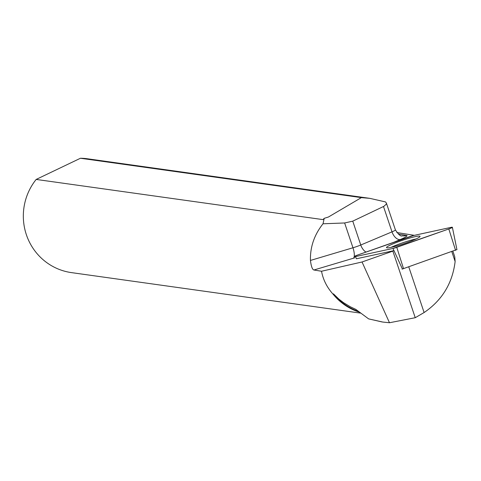 <?xml version="1.0" encoding="UTF-8"?>
<svg xmlns="http://www.w3.org/2000/svg" width="481" height="481" viewBox="0 0 481 481"><rect width="100%" height="100%" fill="white"/><g stroke="black" fill="none" stroke-linecap="round" stroke-linejoin="round"><path stroke-width="0.72" d="M456.457 249.723L402.062 269.132M355.453 256.589L392.953 248.449A4.563 0.475 -18.6 0 0 396.771 247.318L448.815 228.968A4.563 0.475 -18.6 0 0 452.374 227.279A4.563 0.475 -18.6 0 0 451.1 227.357L413.6 235.504A4.563 0.475 -18.6 0 0 409.782 236.634L357.738 254.984A4.563 0.475 -18.6 0 0 354.178 256.68A4.563 0.475 -18.6 0 0 355.453 256.589L356.415 258.778L393.915 250.637A4.269 0.445 -18.6 0 0 393.981 250.619A18.41 1.912 -18.6 0 0 392.863 251.112L362.043 261.983L389.484 322.745L382.804 322.06L368.614 318.879L382.118 321.963M419.276 237.241A17.671 1.834 -18.6 0 0 420.027 236.363A17.671 1.834 -18.6 0 0 405.573 239.297A17.671 1.834 -18.6 0 0 387.277 246.711A17.671 1.834 -18.6 0 0 386.532 247.613A17.671 1.834 -18.6 0 0 401.1 244.613A17.671 1.834 -18.6 0 0 419.276 237.241M452.91 251.28L454.755 256.77L455.128 261.502L451.821 251.665M359.109 312.085A57.473 56.115 98 0 1 333.309 294.456L333.447 293.849L338.84 299.08L343.44 302.609L350.24 306.734L355.778 309.355L368.614 318.879M333.447 293.849A57.047 55.694 98 0 0 358.08 311.267M455.128 261.502C452.471 283.261 442.129 300.27 424.11 312.536L415.235 317.713L389.484 322.745M393.981 250.619L402.441 269.047A18.41 1.912 161.4 0 1 402.495 269.023M396.801 232.521L414.339 235.341M333.309 294.456C327.044 287.542 323.118 279.804 321.536 271.248L313.907 270.003L353.427 258.231A18.41 1.912 -18.6 0 0 354.731 257.834M310.443 260.437C310.089 247.03 314.279 234.812 323.016 223.779L324.206 218.338L328.409 217.021L361.375 197.619L369.805 198.346L385.509 201.93L386.393 203.084L386.369 204.058L383.946 206.289L352.753 221.146L344.643 222.974L352.97 247.769L310.443 260.437C311.177 266.354 312.331 269.546 313.907 270.003M360.419 313.101L71.495 272.619A57.473 56.115 -82 0 1 27.11 236.784A57.473 56.115 -82 0 1 36.171 179.431L322.979 219.613L324.206 218.338M321.536 271.248L362.043 261.983M361.375 197.619L80.453 158.255A57.473 56.115 -82 0 1 87.446 158.778L369.805 198.346M80.453 158.255L36.171 179.431M344.643 222.974L323.016 223.779M416.221 238.907A17.496 1.816 -18.6 0 0 391.107 247.342M415.235 317.713L392.863 251.112M413.606 235.498L357.744 254.984C354.052 256.385 353.288 256.92 355.459 256.589L392.947 248.449L448.809 228.968C452.501 227.567 453.264 227.026 451.094 227.363L413.606 235.498M393.921 250.637L392.953 248.449M455.573 250.342L448.815 228.968M396.771 247.318L403.535 268.693M393.981 242.202L400.264 239.556A18.41 1.912 -18.6 0 0 406.589 235.401L398.334 234.073M383.495 206.511L392.009 231.854L360.768 245.009L352.753 221.146M366.011 252.068A9.205 5.339 67.2 0 1 360.768 245.009A9.205 0.956 161.4 0 1 352.97 247.769A9.205 2.886 73.4 0 1 354.208 256.589M386.393 203.084L395.4 229.894A9.205 0.956 161.4 0 1 392.009 231.854A9.205 5.339 67.2 0 0 400.264 239.556M353.427 258.231A9.205 2.886 73.4 0 0 354.184 256.698M406.589 235.401A9.205 8.983 -80.9 0 1 402.212 235.81C400.95 236.724 398.677 234.752 395.4 229.894M424.11 312.536L408.76 266.853M456.95 249.693L452.374 227.279"/></g></svg>
